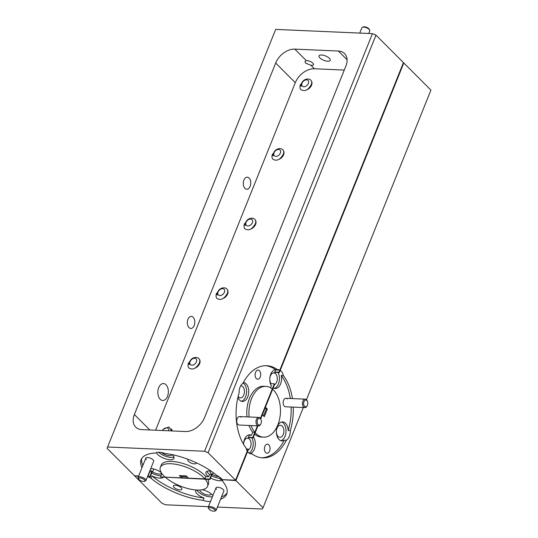 <?xml version="1.0" encoding="UTF-8"?>
<svg xmlns="http://www.w3.org/2000/svg" width="538" height="538" viewBox="0 0 538 538"><rect width="100%" height="100%" fill="white"/><g stroke="black" fill="none" stroke-linecap="round" stroke-linejoin="round"><path stroke-width="0.81" d="M160.324 467.394A25.427 9.859 21.9 0 1 178.851 464.926A25.427 9.859 21.9 0 1 203.862 477.751A25.427 9.859 21.9 0 1 204.924 478.887A25.427 9.859 21.9 0 1 207.52 486.365A25.427 9.859 21.9 0 1 190.001 489.062A25.427 9.859 21.9 0 1 165.2 477.152A25.427 9.859 21.9 0 1 163.982 476.009A25.427 9.859 21.9 0 1 160.324 467.394L161.259 465.074A25.427 9.859 21.9 0 1 179.779 462.606A25.427 9.859 21.9 0 1 204.796 475.431A25.427 9.859 21.9 0 1 205.859 476.567L204.924 478.887L165.2 477.152L181.609 477.865L182.073 476.708L187.285 476.937M161.582 452.539A6.032 2.34 -158.1 0 0 167.479 455.397A6.032 2.34 -158.1 0 0 171.676 454.771A6.032 2.34 -158.1 0 0 171.73 454.549M210.297 470.985A6.032 2.34 -158.1 0 0 210.096 471.295A6.032 2.34 -158.1 0 0 210.963 473.339A6.032 2.34 -158.1 0 0 212.429 474.496L213.189 472.606L212.429 474.496L209.591 474.368L208.663 476.688A9.496 3.679 21.9 0 1 207.318 475.538A9.496 3.679 21.9 0 1 205.953 472.324A9.496 3.679 21.9 0 1 211.01 471.059M150.344 469.62A6.032 2.34 -158.1 0 0 151.151 470.723A6.032 2.34 -158.1 0 0 152.617 471.88L153.781 468.975L152.617 471.88L149.779 471.752L147.916 476.392A9.496 3.679 21.9 0 1 147.688 476.224M238.139 396.405A6.032 3.739 92.5 0 0 238.65 397.017A6.032 3.739 92.5 0 0 240.459 397.885A6.032 3.739 92.5 0 0 244.265 393.554A6.032 3.739 92.5 0 0 242.799 386.694A6.032 3.739 92.5 0 0 240.984 385.827A6.032 3.739 92.5 0 0 240.694 385.833M243.398 382.478A9.496 5.884 -87.5 0 1 246.115 383.829A9.496 5.884 -87.5 0 1 248.428 394.623A9.496 5.884 -87.5 0 1 242.436 401.435A9.496 5.884 -87.5 0 1 239.585 400.07A9.496 5.884 -87.5 0 1 237.897 397.434M241.38 401.234A9.496 5.884 92.5 0 0 246.451 393.688A9.496 5.884 92.5 0 0 243.99 383.735A9.496 5.884 92.5 0 0 243.109 383.022M166.007 384.764A8.473 5.252 -87.5 0 1 168.071 394.401A8.473 5.252 -87.5 0 1 162.718 400.487A8.473 5.252 -87.5 0 1 160.176 399.27A8.473 5.252 -87.5 0 1 158.111 389.633A8.473 5.252 -87.5 0 1 163.458 383.547A8.473 5.252 -87.5 0 1 166.007 384.764M193.142 317.252A6.032 3.739 -87.5 0 1 194.615 324.111A6.032 3.739 -87.5 0 1 190.808 328.449A6.032 3.739 -87.5 0 1 188.993 327.575A6.032 3.739 -87.5 0 1 187.527 320.715A6.032 3.739 -87.5 0 1 191.333 316.384A6.032 3.739 -87.5 0 1 193.142 317.252M249.101 178.051A6.032 3.739 -87.5 0 1 250.574 184.911A6.032 3.739 -87.5 0 1 246.767 189.241A6.032 3.739 -87.5 0 1 244.951 188.374A6.032 3.739 -87.5 0 1 243.485 181.514A6.032 3.739 -87.5 0 1 247.292 177.184A6.032 3.739 -87.5 0 1 249.101 178.051M307.272 89.59A6.032 4.116 -45 0 0 311.569 85.165A6.032 4.116 -45 0 0 311.253 80.855M279.289 159.194A6.032 4.116 -45 0 0 283.587 154.762A6.032 4.116 -45 0 0 283.277 150.458M251.313 228.791A6.032 4.116 -45 0 0 255.604 224.366A6.032 4.116 -45 0 0 255.294 220.055M223.331 298.395A6.032 4.116 -45 0 0 227.628 293.97A6.032 4.116 -45 0 0 227.318 289.659M195.355 367.992A6.032 4.116 -45 0 0 199.645 363.567A6.032 4.116 -45 0 0 199.336 359.263M329.357 58.319A6.032 2.34 21.9 0 1 330.224 60.364A6.032 2.34 21.9 0 1 325.826 60.949A6.032 2.34 21.9 0 1 319.895 57.902A6.032 2.34 21.9 0 1 319.027 55.858A6.032 2.34 21.9 0 1 323.419 55.273A6.032 2.34 21.9 0 1 329.357 58.319M310.91 65.239L305.55 63.154L304.972 61.433L306.29 60.626A4.546 1.762 21.9 0 1 312.813 63.114A4.546 1.762 21.9 0 1 313.466 64.654A4.546 1.762 21.9 0 1 310.91 65.239L314.427 68.763A16.954 11.567 -45 0 0 295.308 82.684L155.596 430.218M146.444 459.546A4.237 1.641 21.9 0 1 145.838 458.107A4.237 1.641 21.9 0 1 148.925 457.697A4.237 1.641 21.9 0 1 153.088 459.835A4.237 1.641 21.9 0 1 153.7 461.268L145.946 480.555A4.237 1.641 21.9 0 1 145.327 481.053L144.372 481.362A3.389 1.311 -158.1 0 0 144.379 479.815A3.389 1.311 -158.1 0 0 140.391 477.986A3.389 1.311 -158.1 0 0 138.663 479.062A3.389 1.311 -158.1 0 0 139.066 479.587A3.389 1.311 -158.1 0 0 144.372 481.362M196.309 462.767A4.546 1.762 21.9 0 1 196.276 463.231A4.546 1.762 21.9 0 1 192.967 463.675A4.546 1.762 21.9 0 1 188.502 461.382A4.546 1.762 21.9 0 1 187.849 459.842A4.546 1.762 21.9 0 1 188.3 459.398M149.557 471.584A9.496 3.679 -158.1 0 0 149.779 471.752L152.617 471.88A6.032 2.34 -158.1 0 0 161.481 473.184A6.032 2.34 -158.1 0 0 161.521 473.05M150.835 468.403A9.496 3.679 21.9 0 1 161.212 472.552M206.942 471.375A9.496 3.679 -158.1 0 0 208.253 473.225A9.496 3.679 -158.1 0 0 209.591 474.368L212.429 474.496A6.032 2.34 -158.1 0 0 218.926 476.675M141.998 467.656A46.113 17.875 21.9 0 1 141.138 459.681A46.113 17.875 21.9 0 1 155.832 453.023A9.496 3.679 -158.1 0 1 164.715 453.413A46.113 17.875 21.9 0 1 216.875 475.518A9.496 3.679 21.9 0 1 221.273 478.511A9.496 3.679 21.9 0 1 222.207 479.64L235.57 480.226L247.258 451.153L235.57 480.226L222.207 479.64A9.496 3.679 -158.1 0 1 222.732 481.375A46.113 17.875 21.9 0 1 226.706 494.079A46.113 17.875 21.9 0 1 220.567 499.244M171.972 454.597A9.496 3.679 21.9 0 1 172.584 455.161A9.496 3.679 21.9 0 1 173.949 458.376A9.496 3.679 21.9 0 1 167.036 459.297A9.496 3.679 21.9 0 1 157.695 454.509A9.496 3.679 21.9 0 1 156.39 452.666M158.676 452.236A9.496 3.679 -158.1 0 0 173.895 457.011M259.457 370.769A4.546 2.818 -87.5 0 1 260.567 375.934A4.546 2.818 -87.5 0 1 257.702 379.196A4.546 2.818 -87.5 0 1 256.337 378.544A4.546 2.818 -87.5 0 1 255.227 373.379A4.546 2.818 -87.5 0 1 258.099 370.117A4.546 2.818 -87.5 0 1 259.457 370.769M260.856 423.816A3.389 2.098 92.5 0 0 261.038 419.66A3.389 2.098 92.5 0 0 260.453 418.766A3.389 2.098 92.5 0 0 257.534 419.916A3.389 2.098 92.5 0 0 258.119 424.569A3.389 2.098 92.5 0 0 260.856 423.816L260.58 424.327A4.237 2.629 -87.5 0 1 258.435 425.874L239.161 425.033A4.237 2.629 -87.5 0 1 237.89 424.421A4.237 2.629 -87.5 0 1 236.861 419.606A4.237 2.629 -87.5 0 1 239.538 416.56A4.237 2.629 -87.5 0 1 240.809 417.172M263.539 415.901L266.283 409.088L267.346 409.136L264.313 416.674L262.033 414.395L260.419 418.423L272.262 388.961A25.427 15.763 92.5 0 0 265.799 386.358A25.427 15.763 92.5 0 0 249.114 416.984M251.071 425.551A25.427 15.763 92.5 0 0 254.837 432.296L257.44 425.834L254.837 432.296A25.427 15.763 92.5 0 0 255.947 433.514A25.427 15.763 92.5 0 0 263.58 437.172A25.427 15.763 92.5 0 0 279.632 418.92A25.427 15.763 92.5 0 0 273.432 390.016A25.427 15.763 92.5 0 0 272.262 388.961L265.066 406.856L267.346 409.136M243.559 444.301A9.496 5.884 -87.5 0 1 249.861 434.812A9.496 5.884 -87.5 0 1 251.481 435.262L252.712 432.202L254.837 432.296L252.712 432.202L251.481 435.262L249.356 435.168A9.496 5.884 92.5 0 0 248.791 434.926M248.213 449.997A6.032 3.739 92.5 0 0 251.011 444.987A6.032 3.739 92.5 0 0 249.397 439.042A6.032 3.739 92.5 0 0 248.112 438.262L247.05 438.214L248.112 438.262L249.356 435.168L251.481 435.262M270.264 383.164L270.479 382.619L270.264 383.164M271.367 385.807L270.567 387.79L271.367 385.807A9.496 5.884 -87.5 0 1 270.217 375.874A9.496 5.884 -87.5 0 1 275.369 369.599A46.113 28.581 92.5 0 0 265.637 365.679M107.075 448.322L275.678 29.408L107.075 448.322L134.554 475.807L138.649 475.989M147.627 476.379L149.84 476.48L151.703 471.839M274.447 384.744A6.032 3.739 92.5 0 0 277.245 379.734A6.032 3.739 92.5 0 0 275.624 373.789A6.032 3.739 92.5 0 0 274.346 373.009L273.284 372.962L274.346 373.009L275.591 369.915L279.841 370.104L403.446 62.616L279.841 370.104L275.591 369.915A9.496 5.884 92.5 0 0 275.026 369.673M205.859 476.567L208.663 476.688L205.859 476.567L204.924 478.887L188.515 478.168L186.242 475.888L179.329 475.592L181.609 477.865M208.092 452.74L204.568 451.248L372.444 33.638L375.975 35.131L208.092 452.74L235.57 480.226L248.105 449.055L246.296 448.974M107.802 447.011L204.568 451.248M290.325 398.503A46.113 28.581 92.5 0 0 281.226 375.457L283.351 375.551A9.496 5.884 -87.5 0 0 281.071 371.018A9.496 5.884 -87.5 0 0 279.841 370.104A9.496 5.884 92.5 0 0 278.22 369.653A9.496 5.884 92.5 0 0 277.5 369.693A46.113 28.581 92.5 0 0 266.707 365.699A46.113 28.581 92.5 0 0 242.988 383.258A9.496 5.884 92.5 0 0 239.094 392.948A46.113 28.581 92.5 0 0 246.027 447.979A9.496 5.884 92.5 0 0 247.258 451.153A9.496 5.884 -87.5 0 0 248.307 452.512A9.496 5.884 -87.5 0 0 251.159 453.877A9.496 5.884 -87.5 0 0 251.885 453.837L250.446 453.776M375.975 35.131L403.796 62.973L279.35 372.552L274.609 372.343M372.444 33.638L275.678 29.408M345.86 66.113A16.954 11.567 -45 0 0 344.562 53.551A16.954 11.567 -45 0 0 338.395 51.036L294.797 49.126A16.954 11.567 -45 0 0 275.678 63.047L134.379 414.536A16.954 11.567 -45 0 0 135.684 427.098A16.954 11.567 -45 0 0 141.844 429.613L185.442 431.523A16.954 11.567 -45 0 0 204.561 417.602L345.86 66.113M344.273 70.068L314.427 68.763M172.099 430.938A6.032 4.116 -45 0 0 171.36 428.86M181.03 475.666L182.073 476.708M277.5 369.693L275.369 369.599M275.591 369.915L274.346 373.009A6.032 3.739 92.5 0 0 273.815 372.921A6.032 3.739 92.5 0 0 270.291 376.21A6.032 3.739 92.5 0 0 270.479 382.619A6.032 3.739 92.5 0 0 271.085 383.661M249.356 435.168L248.112 438.262A6.032 3.739 92.5 0 0 247.588 438.174A6.032 3.739 92.5 0 0 243.573 444.327M142.926 465.336A46.113 17.875 21.9 0 1 141.709 458.564M265.799 386.358L263.674 386.264A25.427 15.763 92.5 0 0 246.989 416.889M248.946 425.457A25.427 15.763 92.5 0 0 252.712 432.202M254.588 434.139A25.427 15.763 92.5 0 0 261.455 437.078L263.58 437.172M199.833 490.01A6.032 2.34 -158.1 0 0 200.768 491.752A6.032 2.34 -158.1 0 0 206.706 494.799A6.032 2.34 -158.1 0 0 211.104 494.214A6.032 2.34 -158.1 0 0 211.172 493.85M278.072 436.466A6.032 3.739 92.5 0 0 279.888 437.333A6.032 3.739 92.5 0 0 283.694 433.003A6.032 3.739 92.5 0 0 282.228 426.136A6.032 3.739 92.5 0 0 280.412 425.269A6.032 3.739 92.5 0 0 276.606 429.6A6.032 3.739 92.5 0 0 278.072 436.466M253.425 437.031A9.496 5.884 -87.5 0 1 255.052 446.843A9.496 5.884 -87.5 0 1 250.103 453.675M249.06 453.144A9.496 5.884 92.5 0 0 251.804 437.744M261.616 457.757A46.113 28.581 92.5 0 0 284.266 440.178A9.496 5.884 -87.5 0 1 281.865 440.878A9.496 5.884 -87.5 0 1 279.014 439.512A9.496 5.884 -87.5 0 1 276.7 428.725A9.496 5.884 -87.5 0 1 282.692 421.906A9.496 5.884 -87.5 0 1 285.543 423.272A9.496 5.884 -87.5 0 1 288.16 430.487A46.113 28.581 92.5 0 0 291.139 407.024M284.266 440.178L286.391 440.272A9.496 5.884 92.5 0 0 290.291 430.582L288.16 430.487M280.802 440.676A9.496 5.884 92.5 0 0 285.88 433.137A9.496 5.884 92.5 0 0 283.412 423.184A9.496 5.884 92.5 0 0 281.623 422.021M281.226 375.457A9.496 5.884 -87.5 0 1 275.261 388.53A9.496 5.884 -87.5 0 1 273.21 387.824M274.205 388.328A9.496 5.884 92.5 0 0 279.034 382.061A9.496 5.884 92.5 0 0 278.038 372.491M216.619 489.284A4.237 1.641 21.9 0 1 216.007 487.852A4.237 1.641 21.9 0 1 219.094 487.435A4.237 1.641 21.9 0 1 223.263 489.573A4.237 1.641 21.9 0 1 223.875 491.012L216.121 510.293A4.237 1.641 21.9 0 1 215.503 510.791L214.548 511.1A3.389 1.311 -158.1 0 0 214.554 509.553A3.389 1.311 -158.1 0 0 210.566 507.724A3.389 1.311 -158.1 0 0 208.838 508.807A3.389 1.311 -158.1 0 0 209.242 509.325A3.389 1.311 -158.1 0 0 214.548 511.1M181.212 487.737A4.546 1.762 21.9 0 1 181.864 489.277A4.546 1.762 21.9 0 1 178.555 489.715A4.546 1.762 21.9 0 1 174.083 487.421A4.546 1.762 21.9 0 1 173.431 485.888A4.546 1.762 21.9 0 1 176.74 485.444A4.546 1.762 21.9 0 1 181.212 487.737M202.248 489.721A9.496 3.679 21.9 0 1 212.012 494.604A9.496 3.679 21.9 0 1 212.88 495.632M196.397 489.99A9.496 3.679 21.9 0 0 195.758 490.737A9.496 3.679 21.9 0 0 197.123 493.958A9.496 3.679 21.9 0 0 204.063 498.027L203.135 500.347A9.496 3.679 -158.1 0 0 210.573 501.376M196.847 490.017A9.496 3.679 -158.1 0 0 198.058 491.638A9.496 3.679 -158.1 0 0 212.436 496.735M268.792 444.805A4.546 2.818 -87.5 0 1 269.901 449.963A4.546 2.818 -87.5 0 1 267.03 453.225A4.546 2.818 -87.5 0 1 265.664 452.572A4.546 2.818 -87.5 0 1 264.561 447.408A4.546 2.818 -87.5 0 1 267.426 444.146A4.546 2.818 -87.5 0 1 268.792 444.805M307.285 405.571A3.389 2.098 92.5 0 0 307.467 401.415A3.389 2.098 92.5 0 0 306.882 400.521A3.389 2.098 92.5 0 0 303.963 401.664A3.389 2.098 92.5 0 0 304.548 406.318A3.389 2.098 92.5 0 0 307.285 405.571L307.01 406.076A4.237 2.629 -87.5 0 1 304.864 407.622L285.591 406.782A4.237 2.629 -87.5 0 1 284.32 406.17A4.237 2.629 -87.5 0 1 283.284 401.355A4.237 2.629 -87.5 0 1 285.96 398.315A4.237 2.629 -87.5 0 1 287.231 398.92M163.303 477.401A9.496 3.679 21.9 0 1 151.904 475.922L150.97 478.242A9.496 3.679 -158.1 0 1 147.916 476.392L149.779 471.752M208.663 476.688L209.591 474.368M211.535 475.626A9.496 3.679 -158.1 0 0 220.728 478.464M222.584 480.36A9.496 3.679 21.9 0 1 210.607 477.946M151.723 473.01A9.496 3.679 -158.1 0 0 160.916 475.848M306.458 399.721L430.925 90.108L403.446 62.616L279 372.202L279.35 372.552M290.291 430.582A46.113 28.581 92.5 0 0 293.264 407.118M292.45 398.597A46.113 28.581 92.5 0 0 283.351 375.551M251.885 453.837A46.113 28.581 92.5 0 0 262.678 457.838A46.113 28.581 92.5 0 0 286.391 440.272M217.419 507.058L262.322 509.022L263.048 507.717L235.57 480.226L235.92 480.575L248.455 449.405L248.105 449.055M263.048 507.717L303.311 407.555M203.135 500.347A46.113 17.875 21.9 0 1 150.97 478.242M208.441 506.668L165.556 504.792L162.025 503.299L134.554 475.807L138.515 476.318M266.283 409.088L265.126 407.932M207.823 479.351A25.427 9.859 21.9 0 1 208.448 484.045L207.52 486.365M227.07 492.875A46.113 17.875 21.9 0 1 221.501 496.924M204.063 498.027A46.113 17.875 21.9 0 1 151.904 475.922M161.844 473.521L160.472 476.944L209.652 479.096L211.515 474.455M220.862 478.121L220.284 479.56L235.57 480.226M248.516 437.266L252.766 437.455L257.44 425.834M260.419 418.423L274.333 383.802L270.399 383.628M274.743 372.014L279 372.202M248.381 437.596L253.116 437.804L257.924 425.854M260.708 418.914L274.683 384.152L274.333 383.802M220.284 479.56L235.92 480.575M160.472 476.944L210.002 479.445L211.999 474.476M147.493 476.708L150.189 476.829L152.187 471.86M149.84 476.48L150.189 476.829M209.652 479.096L210.002 479.445M252.766 437.455L253.116 437.804M138.663 479.062L138.192 478.181A4.237 1.641 21.9 0 1 138.084 477.394A4.237 1.641 21.9 0 1 141.171 476.984A4.237 1.641 21.9 0 1 145.341 479.123A4.237 1.641 21.9 0 1 145.946 480.555M208.838 508.807L208.361 507.919A4.237 1.641 21.9 0 1 208.26 507.132A4.237 1.641 21.9 0 1 211.347 506.722A4.237 1.641 21.9 0 1 215.509 508.861A4.237 1.641 21.9 0 1 216.121 510.293M362.518 27.209L363.473 26.9A3.389 1.311 21.9 0 1 368.779 28.675A3.389 1.311 21.9 0 1 369.182 29.193L369.653 30.081A4.237 1.641 -158.1 0 0 369.149 29.429A4.237 1.641 -158.1 0 0 362.518 27.209A4.237 1.641 -158.1 0 0 361.892 27.707L359.734 33.08M368.712 33.47L369.761 30.868A4.237 1.641 -158.1 0 0 369.653 30.081M304.864 407.622A4.237 2.629 -87.5 0 1 303.593 407.017A4.237 2.629 -87.5 0 1 302.558 402.195A4.237 2.629 -87.5 0 1 305.234 399.156A4.237 2.629 -87.5 0 1 306.505 399.768A4.237 2.629 -87.5 0 1 307.238 400.884L307.467 401.415M258.435 425.874A4.237 2.629 -87.5 0 1 257.164 425.262A4.237 2.629 -87.5 0 1 256.135 420.447A4.237 2.629 -87.5 0 1 258.805 417.407A4.237 2.629 -87.5 0 1 260.083 418.013A4.237 2.629 -87.5 0 1 260.809 419.136L261.038 419.66M168.663 430.79A4.035 2.757 -45 0 0 166.679 427.865A4.035 2.757 -45 0 0 162.449 430.514M171.716 430.925L168.851 426.977L162.98 429.371M171.696 430.165L172.059 430.461M280.372 153.048A4.035 2.757 -45 0 0 278.597 149.456A4.035 2.757 -45 0 0 274.044 152.772A4.035 2.757 -45 0 0 275.819 156.363A4.035 2.757 -45 0 0 280.372 153.048M283.358 154.076C285.739 147.984 277.03 146.403 273.876 152.388A5.393 3.679 -45 0 0 273.472 153.216A5.393 3.679 -45 0 0 273.163 155.859L272.329 154.527A7.593 5.185 -45 0 0 272.712 159.066C276.606 161.541 280.15 159.873 283.358 154.076M272.329 154.527L272.564 153.962M252.396 222.651A4.035 2.757 -45 0 0 250.614 219.06A4.035 2.757 -45 0 0 246.061 222.369A4.035 2.757 -45 0 0 247.843 225.96A4.035 2.757 -45 0 0 252.396 222.651M255.375 223.68C257.763 217.581 249.054 216 245.893 221.986A5.393 3.679 -45 0 0 245.489 222.819A5.393 3.679 -45 0 0 245.187 225.462L244.346 224.131A7.593 5.185 -45 0 0 244.729 228.67C248.623 231.138 252.174 229.477 255.375 223.68M255.637 221.36L255.994 221.656M244.346 224.131L244.588 223.566M224.413 292.248A4.035 2.757 -45 0 0 222.638 288.657A4.035 2.757 -45 0 0 218.085 291.973A4.035 2.757 -45 0 0 219.86 295.564A4.035 2.757 -45 0 0 224.413 292.248M227.399 293.284C229.78 287.184 221.071 285.604 217.917 291.589A5.393 3.679 -45 0 0 217.513 292.416A5.393 3.679 -45 0 0 217.204 295.066L216.37 293.728A7.593 5.185 -45 0 0 216.753 298.274C220.641 300.742 224.191 299.081 227.399 293.284M216.37 293.728L216.606 293.17M196.431 361.852A4.035 2.757 -45 0 0 194.655 358.261A4.035 2.757 -45 0 0 190.102 361.576A4.035 2.757 -45 0 0 191.878 365.168A4.035 2.757 -45 0 0 196.431 361.852M199.416 362.881C201.804 356.781 193.088 355.208 189.934 361.193A5.393 3.679 -45 0 0 189.531 362.02A5.393 3.679 -45 0 0 189.228 364.663L188.387 363.332A7.593 5.185 -45 0 0 188.771 367.871C192.665 370.346 196.215 368.678 199.416 362.881M188.387 363.332L188.63 362.767M308.355 83.444A4.035 2.757 -45 0 0 306.573 79.853A4.035 2.757 -45 0 0 302.02 83.168A4.035 2.757 -45 0 0 303.802 86.759A4.035 2.757 -45 0 0 308.355 83.444M311.334 84.479C313.721 78.38 305.012 76.799 301.852 82.785A5.393 3.679 -45 0 0 301.448 83.612A5.393 3.679 -45 0 0 301.146 86.262L300.305 84.923A7.593 5.185 -45 0 0 300.688 89.469C304.582 91.937 308.133 90.276 311.334 84.479M300.305 84.923L300.547 84.365M347.071 59.711L338.395 51.036M149.806 429.963L134.379 414.536M295.308 82.684L275.678 63.047M306.29 60.626L294.797 49.126M138.084 477.394L145.838 458.107M208.26 507.132L216.007 487.852M305.234 399.156L285.96 398.315M258.805 417.407L239.538 416.56"/></g></svg>
